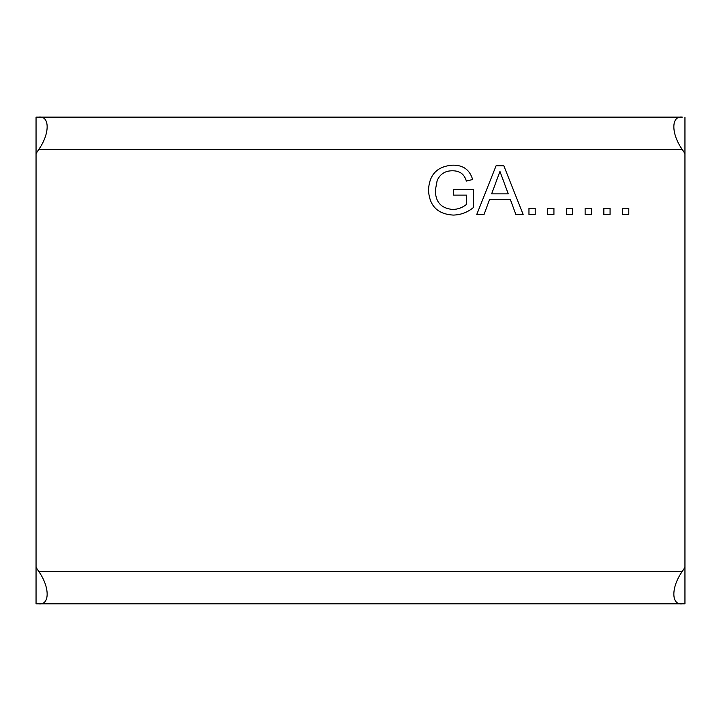 <?xml version="1.0" encoding="UTF-8"?>
<svg xmlns="http://www.w3.org/2000/svg" width="721" height="721" viewBox="0 0 721 721"><rect width="100%" height="100%" fill="white"/><g stroke="black" fill="none" stroke-linecap="round" stroke-linejoin="round"><path stroke-width="1.08" d="M610.074 214.461L603.837 214.461L603.837 208.225L610.074 208.225L610.074 214.461M572.636 214.461L566.4 214.461L566.4 208.225L572.636 208.225L572.636 214.461M535.207 214.461L528.962 214.461L528.962 208.225L535.207 208.225L535.207 214.461M466.568 195.121L453.464 195.121L453.464 189.506L473.436 189.506L473.436 207.513C467.578 212.353 460.872 214.876 453.32 215.083C437.701 214.191 429.437 205.954 428.508 190.362C429.157 174.59 437.241 166.191 452.788 165.172C463.134 165.019 469.75 169.796 472.634 179.511L466.352 181.088C464.414 174.248 459.845 170.814 452.662 170.787C445.389 170.679 440.234 173.887 437.187 180.394L435.376 190.11C435.349 201.961 441.144 208.414 452.743 209.469C457.934 209.333 462.549 207.63 466.568 204.34L466.568 195.121M38.682 571.356L36.05 567.319L36.05 603.801L38.682 603.801C49.947 605.442 50.001 587.218 38.682 571.356L682.318 571.356C671.053 587.11 670.999 605.433 682.318 603.801L38.682 603.801M36.05 117.126L38.682 117.126L36.05 117.126L36.05 153.609L38.682 149.571C49.947 133.818 50.001 115.495 38.682 117.126L682.318 117.126C671.053 115.486 670.999 133.709 682.318 149.571L684.95 153.609L684.95 567.319L682.318 571.356M36.05 153.609L36.05 567.319M484.043 214.461L476.761 214.461L496.084 165.794L503.826 165.794L523.149 214.461L515.857 214.461L510.324 199.492L489.577 199.492L484.043 214.461M553.926 214.461L547.681 214.461L547.681 208.225L553.926 208.225L553.926 214.461M591.355 214.461L585.119 214.461L585.119 208.225L591.355 208.225L591.355 214.461M628.793 214.461L622.556 214.461L622.556 208.225L628.793 208.225L628.793 214.461M682.318 603.801L684.95 603.801L684.95 567.319M684.95 117.126L684.95 153.609M496.625 180.394L491.641 193.868L508.26 193.868L499.95 171.409L496.625 180.394M490.28 603.801L230.72 603.801M682.318 149.571L38.682 149.571"/></g></svg>
